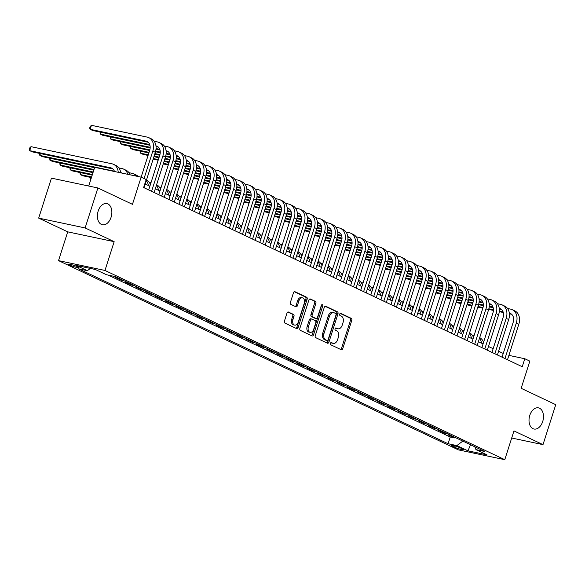 <?xml version="1.0" encoding="UTF-8"?>
<svg xmlns="http://www.w3.org/2000/svg" width="585" height="585" viewBox="0 0 585 585"><rect width="100%" height="100%" fill="white"/><g stroke="black" fill="none" stroke-linecap="round" stroke-linejoin="round"><path stroke-width="0.88" d="M330.401 343.344A1.163 0.753 101.9 0 0 330.744 344.77L341.274 349.75A1.66 1.082 101.9 0 0 341.435 349.808A1.66 1.082 101.9 0 0 342.766 348.653L351.782 320.404A1.66 1.082 101.9 0 0 351.292 318.364L340.762 313.385A1.163 0.753 101.9 0 0 340.653 313.341A1.163 0.753 101.9 0 0 339.717 314.152A1.163 0.753 101.9 0 0 340.06 315.578L341.421 316.222A5.309 3.451 101.9 0 1 342.993 322.745L342.24 325.099A5.309 3.451 101.9 0 1 337.969 328.792A5.309 3.451 101.9 0 1 337.465 328.624L336.104 327.973A1.163 0.753 101.9 0 0 335.995 327.936A1.163 0.753 101.9 0 0 335.059 328.748A1.163 0.753 101.9 0 0 335.402 330.174L336.77 330.817A5.309 3.451 101.9 0 1 338.335 337.34L337.582 339.695A5.309 3.451 101.9 0 1 333.311 343.388A5.309 3.451 101.9 0 1 332.806 343.219L331.446 342.569A1.163 0.753 101.9 0 0 331.337 342.532A1.163 0.753 101.9 0 0 330.401 343.344M111.091 217.218A10.815 7.035 101.9 0 0 106.865 203.58A10.815 7.035 101.9 0 0 98.17 211.105A10.815 7.035 101.9 0 0 102.39 224.742A10.815 7.035 101.9 0 0 111.091 217.218M542.712 421.507A10.815 7.035 101.9 0 0 538.485 407.869A10.815 7.035 101.9 0 0 529.783 415.387A10.815 7.035 101.9 0 0 534.01 429.024A10.815 7.035 101.9 0 0 542.712 421.507M69.739 265.115A5.404 0.629 -162.3 0 0 75.377 267.096A5.404 0.629 -162.3 0 0 78.909 267.608A5.404 0.629 -162.3 0 0 77.776 266.811A5.404 0.629 -162.3 0 0 72.138 264.829A5.404 0.629 -162.3 0 0 68.606 264.318A5.404 0.629 -162.3 0 0 69.739 265.115M288.464 312.024A1.66 1.082 101.9 0 0 288.31 311.973A1.66 1.082 101.9 0 0 286.972 313.121L284.449 321.048A1.66 1.082 101.9 0 0 284.939 323.088L296.632 328.624A1.66 1.082 101.9 0 0 296.785 328.675A1.66 1.082 101.9 0 0 298.123 327.52L307.14 299.271A1.66 1.082 101.9 0 0 306.65 297.231L294.95 291.703A1.66 1.082 101.9 0 0 294.796 291.644A1.66 1.082 101.9 0 0 293.458 292.8L290.409 302.372A1.66 1.082 101.9 0 0 290.899 304.412L295.9 306.781A1.66 1.082 101.9 0 0 296.061 306.832A1.66 1.082 101.9 0 0 297.392 305.677L298.906 300.931A4.439 2.888 101.9 0 1 302.474 297.845A4.439 2.888 101.9 0 1 304.207 303.439L298.277 322.042A4.439 2.888 101.9 0 1 294.708 325.128A4.439 2.888 101.9 0 1 292.975 319.527L293.962 316.426A1.66 1.082 101.9 0 0 293.473 314.394L288.142 311.951M511.692 438.019L542.997 444.644L555.75 404.674L521.169 388.308L529.842 361.128L524.796 358.737L522.244 366.729L143.632 187.536L146.184 179.544L141.139 177.153L94.697 167.325L88.723 186.03M85.125 227.938L38.683 218.11L67.714 231.85L114.155 241.671L85.125 227.938L97.885 187.968L132.459 204.333L149.672 150.44A8.446 6.34 -64.7 0 0 147.01 141.475A8.446 6.34 -64.7 0 0 145.943 141.117L90.156 129.314L92.679 130.506L148.166 142.25M114.155 241.671L104.971 270.453L504.782 459.686L458.34 449.858L58.529 260.625L104.971 270.453M542.997 444.644L513.966 430.904L504.782 459.686M315.264 335.636A1.66 1.082 101.9 0 0 315.754 337.677L327.454 343.212A1.66 1.082 101.9 0 0 327.607 343.263A1.66 1.082 101.9 0 0 328.945 342.108L337.954 313.86A1.66 1.082 101.9 0 0 337.465 311.82L325.772 306.284A1.66 1.082 101.9 0 0 325.618 306.233A1.66 1.082 101.9 0 0 324.28 307.388L315.264 335.636M312.039 335.914L300.346 330.379A1.66 1.082 101.9 0 1 299.856 328.346L308.873 300.09A1.66 1.082 101.9 0 1 310.204 298.942A1.66 1.082 101.9 0 1 310.364 298.993L315.366 301.363A1.66 1.082 101.9 0 1 315.856 303.403L312.2 314.854A1.66 1.082 101.9 0 0 312.69 316.894L316.01 318.467A1.66 1.082 101.9 0 0 316.171 318.518A1.66 1.082 101.9 0 0 317.501 317.37L321.311 305.436A1.163 0.753 101.9 0 1 322.247 304.631A1.163 0.753 101.9 0 1 322.701 306.094L313.531 334.817A1.66 1.082 101.9 0 1 312.2 335.965A1.66 1.082 101.9 0 1 312.039 335.914M38.683 218.11L51.443 178.14L97.885 187.968M118.112 277.955L115.201 277.341L121.263 280.208L121.475 279.55M128.21 282.738L125.3 282.116L131.354 284.99L131.566 284.325M138.309 287.513L135.398 286.899L141.453 289.765L141.665 289.1M148.4 292.295L145.489 291.674L151.552 294.54L151.764 293.882M158.498 297.07L155.588 296.456L161.643 299.323L161.855 298.657M168.597 301.853L165.687 301.231L171.741 304.098L171.953 303.439M178.696 306.628L175.778 306.014L181.84 308.88L182.052 308.215M188.787 311.41L185.876 310.789L191.939 313.655L192.143 312.997M198.885 316.185L195.975 315.571L202.03 318.437L202.242 317.772M208.984 320.968L206.066 320.346L212.128 323.212L212.34 322.554M219.075 325.743L216.165 325.128L222.227 327.995L222.432 327.329M229.174 330.518L226.263 329.903L232.318 332.77L232.53 332.112M239.272 335.3L236.362 334.686L242.417 337.552L242.629 336.887M249.364 340.075L246.453 339.461L252.515 342.327L252.727 341.669M259.462 344.858L256.552 344.243L262.606 347.11L262.819 346.444M269.561 349.633L266.65 349.018L272.705 351.885L272.917 351.227M279.652 354.415L276.742 353.801L282.804 356.667L283.016 356.002M289.75 359.19L286.84 358.576L292.895 361.442L293.107 360.784M299.849 363.972L296.939 363.358L302.993 366.225L303.205 365.559M309.948 368.747L307.03 368.133L313.092 371L313.304 370.342M320.039 373.53L317.128 372.916L323.191 375.782L323.395 375.117M330.137 378.305L327.227 377.691L333.282 380.557L333.494 379.899M340.236 383.087L337.326 382.473L343.38 385.339L343.592 384.674M350.327 387.862L347.417 387.248L353.479 390.115L353.691 389.456M360.426 392.645L357.515 392.023L363.57 394.897L363.782 394.231M370.524 397.42L367.614 396.805L373.669 399.672L373.881 399.014M380.616 402.202L377.705 401.581L383.767 404.454L383.979 403.789M390.714 406.977L387.804 406.363L393.859 409.229L394.071 408.564M400.813 411.76L397.902 411.138L403.957 414.004L404.169 413.346M410.911 416.535L407.994 415.92L414.056 418.787L414.268 418.121M421.003 421.317L418.092 420.695L424.147 423.562L424.359 422.904M431.101 426.092L428.191 425.478L434.245 428.344L434.458 427.679M441.2 430.874L438.282 430.253L444.344 433.119L447.254 433.741M444.556 432.461L444.344 433.119M462.421 448.9L460.198 447.847A5.236 0.607 -162.3 0 0 454.735 445.924A5.236 0.607 -162.3 0 0 451.32 445.434A5.236 0.607 -162.3 0 0 452.417 446.201L454.64 447.254A5.236 0.607 -162.3 0 0 460.103 449.178A5.236 0.607 -162.3 0 0 463.517 449.668A5.236 0.607 -162.3 0 0 462.421 448.9M90.361 268.42L87.355 270.687L78.566 268.829L448.088 443.73L456.878 445.587L462.815 441.105M87.355 270.687L76.247 265.436L95.326 269.473L106.433 274.723L115.216 276.588L484.746 451.481L475.956 449.624L487.064 454.881L467.985 450.845L456.878 445.587M437.156 428.959L434.245 428.344M427.065 424.183L424.147 423.562M416.966 419.401L414.056 418.787M406.867 414.626L403.957 414.004M396.776 409.844L393.859 409.229M386.678 405.069L383.767 404.454M376.579 400.286L373.669 399.672M366.481 395.511L363.57 394.897M356.389 390.729L353.479 390.115M346.291 385.954L343.38 385.339M336.192 381.171L333.282 380.557M326.101 376.396L323.191 375.782M316.002 371.614L313.092 371M305.904 366.839L302.993 366.225M295.813 362.056L292.895 361.442M285.714 357.281L282.804 356.667M275.615 352.499L272.705 351.885M265.524 347.724L262.606 347.11M255.426 342.949L252.515 342.327M245.327 338.167L242.417 337.552M235.228 333.392L232.318 332.77M225.137 328.609L222.227 327.995M215.039 323.834L212.128 323.212M204.94 319.052L202.03 318.437M194.849 314.277L191.939 313.655M184.75 309.494L181.84 308.88M174.652 304.719L171.741 304.098M164.56 299.937L161.643 299.323M154.462 295.162L151.552 294.54M144.363 290.379L141.453 289.765M134.265 285.604L131.354 284.99M124.174 280.822L121.263 280.208M108.101 275.082L450.238 437.01L454.443 437.902L448.381 435.035L451.291 435.649M67.714 231.85L58.529 260.625M503.246 353.464L498.581 351.256M493.148 348.689L488.49 346.481M483.056 343.907L478.391 341.698M472.958 339.132L468.292 336.923M462.859 334.349L458.201 332.141M452.761 329.574L448.103 327.366M442.669 324.792L438.004 322.584M432.571 320.017L427.913 317.809M422.472 315.235L417.814 313.026M412.381 310.459L407.716 308.251M402.283 305.677L397.617 303.476M392.184 300.902L387.526 298.694M382.093 296.12L377.427 293.919M371.994 291.345L367.329 289.136M361.896 286.562L357.238 284.361M351.804 281.787L347.139 279.579M341.706 277.005L337.04 274.804M331.607 272.23L326.949 270.021M321.509 267.447L316.851 265.246M311.417 262.672L306.752 260.464M301.319 257.89L296.661 255.689M291.22 253.115L286.562 250.906M281.129 248.34L276.464 246.131M271.03 243.557L266.365 241.349M260.932 238.782L256.274 236.574M250.841 234L246.175 231.792M240.742 229.225L236.077 227.017M230.644 224.443L225.986 222.234M220.552 219.667L215.887 217.459M210.454 214.885L205.788 212.677M200.355 210.11L195.697 207.902M190.257 205.328L185.599 203.119M180.165 200.553L175.5 198.344M170.067 195.77L165.401 193.562M159.968 190.995L155.31 188.787M149.877 186.213L145.212 184.012M524.796 358.737L508.891 355.373M454.647 437.236L454.443 437.902M450.238 437.01L448.088 443.73M474.823 446.786L475.956 449.624M470.523 444.754L467.985 450.845M330.891 342.635L331.556 342.949A5.309 3.451 101.9 0 0 332.061 343.124L333.311 343.388M337.969 328.792L336.719 328.529A5.309 3.451 101.9 0 1 336.214 328.353L335.549 328.039M340.682 349.472A1.66 1.082 101.9 0 0 341.508 348.389L350.525 320.141A1.66 1.082 101.9 0 0 350.035 318.101L340.207 313.443M326.854 342.927A1.66 1.082 101.9 0 0 327.688 341.845L336.704 313.597A1.66 1.082 101.9 0 0 336.214 311.556L325.114 306.306M327.059 340.499A1.163 0.753 101.9 0 0 327.169 340.536A1.163 0.753 101.9 0 0 328.105 339.724L336.017 314.927A1.163 0.753 101.9 0 0 335.673 313.502L334.24 312.821A5.309 3.451 101.9 0 0 333.735 312.653A5.309 3.451 101.9 0 0 329.465 316.346L324.053 333.296A5.309 3.451 101.9 0 0 325.626 339.819L327.059 340.499L325.808 340.229A1.163 0.753 101.9 0 0 325.918 340.265A1.163 0.753 101.9 0 0 326.035 340.28M333.735 312.653L332.477 312.39A5.309 3.451 101.9 0 0 328.207 316.075L329.465 316.346M325.808 340.229L324.368 339.549A5.309 3.451 101.9 0 1 322.803 333.026L328.207 316.075M309.699 299.008L315.366 301.363M315.081 318.269A1.66 1.082 101.9 0 1 314.913 318.255A1.66 1.082 101.9 0 1 314.759 318.203L311.439 316.631A1.66 1.082 101.9 0 1 310.949 314.591L314.606 303.132A1.66 1.082 101.9 0 0 314.116 301.099M311.447 335.636A1.66 1.082 101.9 0 0 312.28 334.547L321.443 305.831A1.163 0.753 101.9 0 0 321.501 305.034M308.405 326.744A4.439 2.888 101.9 0 0 310.138 332.339A4.439 2.888 101.9 0 0 313.706 329.253L315.798 322.701A1.66 1.082 101.9 0 0 315.308 320.66L311.988 319.096A1.66 1.082 101.9 0 0 311.834 319.037A1.66 1.082 101.9 0 0 310.496 320.192L308.405 326.744L307.154 326.481A4.439 2.888 101.9 0 0 308.887 332.075L310.138 332.339M310.737 318.825A1.66 1.082 101.9 0 0 310.577 318.774A1.66 1.082 101.9 0 0 309.246 319.929L310.496 320.192M307.154 326.481L309.246 319.929M294.708 325.128L293.451 324.858A4.439 2.888 101.9 0 1 291.718 319.264L292.705 316.163A1.66 1.082 101.9 0 0 292.215 314.123L287.805 312.039M302.474 297.845L301.224 297.582A4.439 2.888 101.9 0 0 297.655 300.668L298.906 300.931M295.308 306.496A1.66 1.082 101.9 0 0 296.134 305.414L297.655 300.668M296.032 328.339A1.66 1.082 101.9 0 0 296.866 327.256L305.882 299.008A1.66 1.082 101.9 0 0 305.392 296.968L294.292 291.718M472.249 335.154L474.099 335.541M479.481 338.298A12.673 9.506 115.3 0 1 481.572 343.205M479.685 337.64A12.673 9.506 115.3 0 1 483.576 342.276M507.553 308.485L510.69 309.151A12.673 9.506 115.3 0 1 512.284 309.684L514.807 310.884A12.673 9.506 115.3 0 1 518.8 324.324L507.495 359.753M512.284 309.684A12.673 9.506 115.3 0 1 516.277 323.132L504.972 358.554M502.062 357.179L513.14 322.467A8.446 6.34 -64.7 0 0 510.478 313.502A8.446 6.34 -64.7 0 0 509.411 313.143L509.338 313.129M503.071 311.805L499.327 311.015M493.447 309.765L488.841 308.792M483.013 307.564L478.003 306.503M472.146 305.26L467.115 304.2M461.258 302.957L456.234 301.897M456.044 302.489L461.06 303.578M511.634 314.277L509.411 313.809M503.29 312.507L499.268 311.659M493.426 310.423L488.68 309.421M482.83 308.185L477.806 307.118M471.949 305.882L466.918 304.814M462.15 330.371L464.007 330.766M469.382 333.516A12.673 9.506 115.3 0 1 471.481 338.43M469.594 332.858A12.673 9.506 115.3 0 1 473.477 337.501M452.051 325.596L453.909 325.984M459.284 328.741A12.673 9.506 115.3 0 1 461.382 333.655M459.496 328.083A12.673 9.506 115.3 0 1 463.378 332.719M441.96 320.814L443.81 321.209M449.185 323.966A12.673 9.506 115.3 0 1 451.284 328.872M449.397 323.3A12.673 9.506 115.3 0 1 453.287 327.944M431.862 316.039L433.719 316.426M439.094 319.183A12.673 9.506 115.3 0 1 441.192 324.097M439.306 318.525A12.673 9.506 115.3 0 1 443.189 323.161M497.462 303.71L500.592 304.368A12.673 9.506 115.3 0 1 502.186 304.909L504.709 306.101A12.673 9.506 115.3 0 1 508.701 319.549L497.396 354.971M502.186 304.909A12.673 9.506 115.3 0 1 506.179 318.357L494.873 353.779M491.963 352.397L503.041 317.692A8.446 6.34 -64.7 0 0 500.38 308.726A8.446 6.34 -64.7 0 0 499.319 308.368L499.239 308.353M492.972 307.023L489.228 306.233M483.349 304.99L478.749 304.017M472.921 302.781L467.905 301.721M462.048 300.478L457.024 299.418M451.159 298.174L446.136 297.114M445.945 297.707L450.962 298.796M501.542 309.502L499.312 309.026M493.192 307.732L489.177 306.884M483.327 305.648L478.589 304.639M472.738 303.403L467.707 302.343M461.85 301.099L456.827 300.039M487.363 298.928L490.493 299.593A12.673 9.506 115.3 0 1 492.095 300.127L494.617 301.326A12.673 9.506 115.3 0 1 498.61 314.767L487.305 350.196M492.095 300.127A12.673 9.506 115.3 0 1 496.08 313.575L484.775 348.996M481.865 347.622L492.943 312.909A8.446 6.34 -64.7 0 0 490.281 303.944A8.446 6.34 -64.7 0 0 489.221 303.586L489.14 303.571M482.874 302.248L479.137 301.458M473.25 300.207L468.651 299.235M462.823 298.006L457.814 296.946M451.949 295.703L446.925 294.643M441.068 293.399L436.037 292.339M435.847 292.931L440.871 294.021M491.444 304.719L489.214 304.251M483.093 302.957L479.078 302.101M473.228 300.865L468.49 299.864M462.64 298.628L457.616 297.56M451.752 296.324L446.728 295.257M477.265 294.153L480.402 294.811A12.673 9.506 115.3 0 1 481.996 295.352L484.519 296.544A12.673 9.506 115.3 0 1 488.512 309.991L477.206 345.413M481.996 295.352A12.673 9.506 115.3 0 1 485.989 308.8L474.684 344.221M471.773 342.839L482.852 308.134A8.446 6.34 -64.7 0 0 480.19 299.169A8.446 6.34 -64.7 0 0 479.122 298.811L479.049 298.796M472.775 297.465L469.038 296.675M463.152 295.432L458.552 294.46M452.724 293.224L447.715 292.164M441.858 290.928L436.827 289.86M430.969 288.624L425.946 287.557M425.756 288.149L430.772 289.239M481.345 299.944L479.122 299.469M473.002 298.174L468.98 297.326M463.137 296.09L458.391 295.081M452.541 293.845L447.518 292.785M441.66 291.542L436.629 290.482M467.174 289.37L470.303 290.036A12.673 9.506 115.3 0 1 471.898 290.57L474.42 291.769A12.673 9.506 115.3 0 1 478.413 305.209L467.108 340.638M471.898 290.57A12.673 9.506 115.3 0 1 475.89 304.017L464.585 339.439M461.675 338.064L472.753 303.352A8.446 6.34 -64.7 0 0 470.091 294.387A8.446 6.34 -64.7 0 0 469.031 294.028L468.951 294.014M462.684 292.69L458.94 291.9M453.061 290.65L448.461 289.677M442.633 288.449L437.617 287.389M431.759 286.145L426.736 285.085M420.871 283.842L415.847 282.782M415.657 283.374L420.673 284.464M471.254 295.162L469.024 294.694M462.903 293.399L458.889 292.544M453.039 291.308L448.3 290.306M442.45 289.07L437.419 288.003M431.562 286.767L426.538 285.699M421.763 311.257L423.62 311.651M428.995 314.408A12.673 9.506 115.3 0 1 431.094 319.315M429.207 313.743A12.673 9.506 115.3 0 1 433.09 318.386M457.075 284.595L460.205 285.253A12.673 9.506 115.3 0 1 461.799 285.794L464.329 286.986A12.673 9.506 115.3 0 1 468.322 300.434L457.017 335.856M461.799 285.794A12.673 9.506 115.3 0 1 465.792 299.242L454.486 334.664M451.576 333.289L462.655 298.577A8.446 6.34 -64.7 0 0 459.993 289.612A8.446 6.34 -64.7 0 0 458.933 289.253L458.852 289.239M452.585 287.908L448.849 287.118M442.962 285.875L438.362 284.902M432.534 283.666L427.525 282.606M421.661 281.37L416.637 280.303M410.78 279.067L405.749 277.999M405.559 278.592L410.582 279.681M461.155 290.387L458.925 289.911M452.805 288.617L448.79 287.769M442.94 286.533L438.202 285.524M432.352 284.288L427.328 283.228M421.463 281.985L416.44 280.924M411.672 306.481L413.522 306.869M418.897 309.626A12.673 9.506 115.3 0 1 420.995 314.54M419.109 308.968A12.673 9.506 115.3 0 1 422.992 313.611M446.977 279.813L450.114 280.478A12.673 9.506 115.3 0 1 451.708 281.012L454.231 282.211A12.673 9.506 115.3 0 1 458.223 295.652L446.918 331.081M451.708 281.012A12.673 9.506 115.3 0 1 455.7 294.46L444.395 329.881M441.485 328.507L452.563 293.794A8.446 6.34 -64.7 0 0 449.902 284.829A8.446 6.34 -64.7 0 0 448.834 284.471L448.761 284.456M442.487 283.133L438.75 282.343M432.863 281.092L428.264 280.12M422.436 278.891L417.427 277.831M411.569 276.588L406.538 275.528M400.681 274.285L395.65 273.224M395.467 273.817L400.484 274.906M451.057 285.604L448.834 285.136M442.713 283.842L438.691 282.986M432.849 281.751L428.103 280.749M422.253 279.513L417.229 278.445M411.372 277.21L406.341 276.142M401.573 301.699L403.431 302.094M408.805 304.851A12.673 9.506 115.3 0 1 410.904 309.757M409.017 304.185A12.673 9.506 115.3 0 1 412.9 308.829M436.878 275.038L440.015 275.696A12.673 9.506 115.3 0 1 441.609 276.237L444.132 277.429A12.673 9.506 115.3 0 1 448.125 290.877L436.82 326.298M441.609 276.237A12.673 9.506 115.3 0 1 445.602 289.685L434.297 325.106M431.386 323.732L442.465 289.019A8.446 6.34 -64.7 0 0 439.803 280.054A8.446 6.34 -64.7 0 0 438.743 279.696L438.662 279.681M432.395 278.35L428.651 277.561M422.772 276.317L418.173 275.345M412.337 274.109L407.328 273.049M401.471 271.813L396.44 270.745M390.583 269.51L385.559 268.442M385.369 269.034L390.385 270.124M440.966 280.829L438.735 280.354M432.615 279.06L428.593 278.211M422.75 276.976L418.004 275.966M412.162 274.731L407.131 273.67M401.273 272.427L396.242 271.367M391.475 296.924L393.332 297.312M398.707 300.068A12.673 9.506 115.3 0 1 400.805 304.982M398.919 299.41A12.673 9.506 115.3 0 1 402.802 304.054M426.787 270.255L429.916 270.921A12.673 9.506 115.3 0 1 431.511 271.455L434.041 272.654A12.673 9.506 115.3 0 1 438.026 286.102L426.721 321.523M431.511 271.455A12.673 9.506 115.3 0 1 435.503 284.902L424.198 320.324M421.288 318.949L432.366 284.237A8.446 6.34 -64.7 0 0 429.704 275.272A8.446 6.34 -64.7 0 0 428.644 274.921L428.564 274.899M422.297 273.575L418.553 272.786M412.674 271.535L408.074 270.562M402.246 269.334L397.237 268.274M391.372 267.031L386.349 265.97M380.491 264.727L375.46 263.667M375.27 264.259L380.287 265.349M430.867 276.047L428.637 275.579M422.516 274.285L418.502 273.429M412.652 272.193L407.913 271.191M402.063 269.956L397.039 268.888M391.175 267.652L386.151 266.584M381.383 292.142L383.233 292.537M388.608 295.293A12.673 9.506 115.3 0 1 390.707 300.2M388.82 294.628A12.673 9.506 115.3 0 1 392.703 299.271M416.688 265.48L419.825 266.138A12.673 9.506 115.3 0 1 421.419 266.68L423.942 267.871A12.673 9.506 115.3 0 1 427.935 281.319L416.63 316.741M421.419 266.68A12.673 9.506 115.3 0 1 425.412 280.127L414.107 315.549M411.197 314.174L422.275 279.462A8.446 6.34 -64.7 0 0 419.613 270.497A8.446 6.34 -64.7 0 0 418.546 270.138L418.472 270.124M412.198 268.793L408.462 268.003M402.575 266.76L397.975 265.787M392.147 264.552L387.138 263.491M381.281 262.255L376.25 261.188M370.393 259.952L365.362 258.884M365.172 259.477L370.195 260.566M420.769 271.272L418.546 270.796M412.425 269.502L408.403 268.654M402.56 267.418L397.815 266.416M391.965 265.173L386.941 264.113M381.084 262.87L376.053 261.809M371.285 287.367L373.135 287.754M378.517 290.511A12.673 9.506 115.3 0 1 380.616 295.425M378.722 289.853A12.673 9.506 115.3 0 1 382.612 294.496M406.59 260.698L409.727 261.363A12.673 9.506 115.3 0 1 411.321 261.897L413.844 263.096A12.673 9.506 115.3 0 1 417.836 276.544L406.531 311.966M411.321 261.897A12.673 9.506 115.3 0 1 415.313 275.345L404.008 310.767M401.098 309.392L412.176 274.679A8.446 6.34 -64.7 0 0 409.515 265.714A8.446 6.34 -64.7 0 0 408.447 265.363L408.374 265.341M402.107 264.018L398.363 263.228M392.484 261.978L387.884 261.005M382.049 259.777L377.04 258.716M371.183 257.473L366.151 256.413M360.294 255.17L355.27 254.109M355.08 254.702L360.097 255.791M410.677 266.489L408.447 266.021M402.326 264.727L398.305 263.872M392.462 262.636L387.716 261.634M381.873 260.398L376.842 259.33M370.985 258.095L365.954 257.027M361.186 282.584L363.044 282.979M368.418 285.736A12.673 9.506 115.3 0 1 370.517 290.643M368.63 285.07A12.673 9.506 115.3 0 1 372.513 289.714M396.498 255.923L399.628 256.581A12.673 9.506 115.3 0 1 401.222 257.122L403.745 258.314A12.673 9.506 115.3 0 1 407.738 271.762L396.433 307.183M401.222 257.122A12.673 9.506 115.3 0 1 405.215 270.57L393.91 305.992M390.999 304.617L402.078 269.904A8.446 6.34 -64.7 0 0 399.416 260.939A8.446 6.34 -64.7 0 0 398.356 260.581L398.275 260.566M392.009 259.235L388.264 258.446M382.385 257.203L377.786 256.23M371.958 254.994L366.941 253.934M361.084 252.698L356.06 251.63M350.196 250.395L345.172 249.327M344.982 249.919L349.998 251.009M400.579 261.714L398.348 261.239M392.228 259.945L388.213 259.096M382.363 257.861L377.625 256.859M371.775 255.616L366.744 254.555M360.886 253.312L355.863 252.252M351.095 277.809L352.945 278.197M358.32 280.954A12.673 9.506 115.3 0 1 360.418 285.868M358.532 280.295A12.673 9.506 115.3 0 1 362.415 284.939M386.4 251.14L389.537 251.806A12.673 9.506 115.3 0 1 391.131 252.34L393.654 253.539A12.673 9.506 115.3 0 1 397.646 266.987L386.341 302.408M391.131 252.34A12.673 9.506 115.3 0 1 395.124 265.787L383.818 301.216M380.908 299.834L391.979 265.122A8.446 6.34 -64.7 0 0 389.317 256.164A8.446 6.34 -64.7 0 0 388.257 255.806L388.177 255.784M381.91 254.46L378.173 253.671M372.287 252.427L367.687 251.448M361.859 250.219L356.85 249.159M350.985 247.916L345.962 246.855M340.104 245.612L335.073 244.552M334.883 245.144L339.907 246.234M390.48 256.932L388.25 256.464M382.129 255.17L378.115 254.314M372.265 253.078L367.526 252.077M361.676 250.841L356.653 249.773M350.788 248.537L345.764 247.47M376.301 246.365L379.438 247.031A12.673 9.506 115.3 0 1 381.032 247.565L383.555 248.757A12.673 9.506 115.3 0 1 387.548 262.204L376.243 297.626M381.032 247.565A12.673 9.506 115.3 0 1 385.025 261.012L373.72 296.434M370.81 295.059L381.888 260.347A8.446 6.34 -64.7 0 0 379.226 251.382A8.446 6.34 -64.7 0 0 378.159 251.023L378.085 251.009M371.819 249.685L368.075 248.888M362.195 247.645L357.589 246.673M351.76 245.437L346.751 244.376M340.894 243.141L335.863 242.073M330.006 240.837L324.982 239.77M324.792 240.362L329.808 241.451M380.382 252.157L378.159 251.682M372.038 250.387L368.016 249.539M362.173 248.303L357.428 247.301M351.578 246.058L346.554 244.998M340.697 243.755L335.666 242.695M366.21 241.583L369.34 242.248A12.673 9.506 115.3 0 1 370.934 242.782L373.457 243.982A12.673 9.506 115.3 0 1 377.449 257.429L366.144 292.851M370.934 242.782A12.673 9.506 115.3 0 1 374.926 256.23L363.621 291.659M360.711 290.277L371.789 255.565A8.446 6.34 -64.7 0 0 369.128 246.607A8.446 6.34 -64.7 0 0 368.067 246.248L367.987 246.227M361.72 244.903L357.976 244.113M352.097 242.87L347.497 241.89M341.669 240.662L336.653 239.601M330.796 238.358L325.772 237.298M319.907 236.055L314.884 234.994M314.693 235.587L319.71 236.676M370.29 247.375L368.06 246.907M361.939 245.612L357.925 244.757M352.075 243.521L347.336 242.519M341.486 241.283L336.455 240.216M330.598 238.98L325.574 237.912M340.996 273.027L342.847 273.422M348.229 276.178A12.673 9.506 115.3 0 1 350.32 281.085M348.433 275.513A12.673 9.506 115.3 0 1 352.324 280.156M330.898 268.252L332.755 268.647M338.13 271.396A12.673 9.506 115.3 0 1 340.229 276.31M338.342 270.738A12.673 9.506 115.3 0 1 342.225 275.381M320.799 263.469L322.657 263.864M328.031 266.621A12.673 9.506 115.3 0 1 330.13 271.528M328.243 265.956A12.673 9.506 115.3 0 1 332.126 270.599M356.111 236.808L359.241 237.473A12.673 9.506 115.3 0 1 360.843 238.007L363.365 239.199A12.673 9.506 115.3 0 1 367.358 252.647L356.053 288.069M360.843 238.007A12.673 9.506 115.3 0 1 364.828 251.455L353.523 286.877M350.612 285.502L361.691 250.789A8.446 6.34 -64.7 0 0 359.029 241.824A8.446 6.34 -64.7 0 0 357.969 241.466L357.888 241.451M351.622 240.128L347.885 239.331M341.998 238.088L337.399 237.115M331.571 235.879L326.562 234.819M320.697 233.583L315.673 232.516M309.816 231.28L304.785 230.212M304.595 230.804L309.619 231.894M360.192 242.599L357.961 242.124M351.841 240.83L347.826 239.982M341.976 238.746L337.238 237.744M331.388 236.501L326.364 235.441M320.5 234.197L315.476 233.137M310.708 258.694L312.558 259.089M317.933 261.839A12.673 9.506 115.3 0 1 320.032 266.753M318.145 261.181A12.673 9.506 115.3 0 1 322.035 265.824M346.013 232.026L349.15 232.691A12.673 9.506 115.3 0 1 350.744 233.225L353.267 234.424A12.673 9.506 115.3 0 1 357.26 247.872L345.954 283.294M350.744 233.225A12.673 9.506 115.3 0 1 354.737 246.673L343.432 282.102M340.521 280.72L351.6 246.014A8.446 6.34 -64.7 0 0 348.938 237.049A8.446 6.34 -64.7 0 0 347.87 236.691L347.797 236.669M341.523 235.345L337.786 234.556M331.9 233.313L327.3 232.333M321.472 231.104L316.463 230.044M310.606 228.801L305.575 227.74M299.717 226.497L294.694 225.437M294.504 226.029L299.52 227.119M350.093 237.817L347.87 237.349M341.75 236.055L337.728 235.207M331.885 233.963L327.139 232.962M321.289 231.726L316.266 230.658M310.408 229.422L305.377 228.355M300.61 253.912L302.467 254.307M307.842 257.064A12.673 9.506 115.3 0 1 309.94 261.97M308.054 256.405A12.673 9.506 115.3 0 1 311.937 261.042M335.922 227.251L339.051 227.916A12.673 9.506 115.3 0 1 340.645 228.45L343.168 229.642A12.673 9.506 115.3 0 1 347.161 243.089L335.856 278.511M340.645 228.45A12.673 9.506 115.3 0 1 344.638 241.897L333.333 277.319M330.423 275.945L341.501 241.232A8.446 6.34 -64.7 0 0 338.839 232.267A8.446 6.34 -64.7 0 0 337.779 231.909L337.699 231.894M331.432 230.57L327.688 229.773M321.808 228.53L317.209 227.558M311.381 226.322L306.364 225.262M300.507 224.026L295.483 222.958M289.619 221.722L284.595 220.655M284.405 221.254L289.421 222.337M340.002 233.042L337.772 232.567M331.651 231.272L327.637 230.424M321.787 229.188L317.048 228.187M311.198 226.943L306.167 225.883M300.31 224.64L295.286 223.58M290.511 249.137L292.368 249.532M297.743 252.281A12.673 9.506 115.3 0 1 299.842 257.195M297.955 251.623A12.673 9.506 115.3 0 1 301.838 256.267M325.823 222.468L328.953 223.134A12.673 9.506 115.3 0 1 330.547 223.667L333.077 224.867A12.673 9.506 115.3 0 1 337.07 238.314L325.765 273.736M330.547 223.667A12.673 9.506 115.3 0 1 334.54 237.115L323.234 272.544M320.324 271.162L331.402 236.457A8.446 6.34 -64.7 0 0 328.741 227.492A8.446 6.34 -64.7 0 0 327.68 227.134L327.6 227.112M321.333 225.788L317.589 224.998M311.71 223.755L307.11 222.783M301.282 221.547L296.273 220.486M290.409 219.243L285.385 218.183M279.528 216.94L274.497 215.88M274.306 216.472L279.33 217.561M329.903 228.26L327.673 227.792M321.553 226.497L317.538 225.649M311.688 224.406L306.95 223.404M301.099 222.168L296.076 221.101M290.211 219.865L285.188 218.797M280.42 244.355L282.27 244.749M287.644 247.506A12.673 9.506 115.3 0 1 289.743 252.413M287.857 246.848A12.673 9.506 115.3 0 1 291.739 251.484M315.724 217.693L318.862 218.359A12.673 9.506 115.3 0 1 320.456 218.892L322.978 220.084A12.673 9.506 115.3 0 1 326.971 233.532L315.666 268.961M320.456 218.892A12.673 9.506 115.3 0 1 324.448 232.34L313.143 267.762M310.233 266.387L321.311 231.675A8.446 6.34 -64.7 0 0 318.649 222.709A8.446 6.34 -64.7 0 0 317.582 222.351L317.509 222.337M311.235 221.013L307.498 220.216M301.611 218.973L297.012 218M291.184 216.764L286.175 215.704M280.317 214.468L275.286 213.401M269.429 212.165L264.398 211.097M264.215 211.697L269.232 212.779M319.805 223.485L317.582 223.009M311.461 221.715L307.439 220.867M301.597 219.631L296.851 218.629M291.001 217.386L285.977 216.326M280.12 215.083L275.089 214.022M270.321 239.579L272.171 239.974M277.553 242.724A12.673 9.506 115.3 0 1 279.652 247.638M277.758 242.066A12.673 9.506 115.3 0 1 281.648 246.709M305.626 212.911L308.763 213.576A12.673 9.506 115.3 0 1 310.357 214.117L312.88 215.309A12.673 9.506 115.3 0 1 316.873 228.757L305.567 264.179M310.357 214.117A12.673 9.506 115.3 0 1 314.35 227.558L303.045 262.987M300.134 261.605L311.213 226.9A8.446 6.34 -64.7 0 0 308.551 217.934A8.446 6.34 -64.7 0 0 307.491 217.576L307.41 217.561M301.143 216.231L297.399 215.441M291.52 214.198L286.921 213.225M281.085 211.989L276.076 210.929M270.219 209.686L265.188 208.626M259.33 207.382L254.307 206.322M254.117 206.914L259.133 208.004M309.714 218.702L307.483 218.234M301.363 216.94L297.341 216.092M291.498 214.849L286.752 213.847M280.91 212.611L275.879 211.551M270.021 210.308L264.99 209.247M260.223 234.804L262.08 235.192M267.455 237.949A12.673 9.506 115.3 0 1 269.553 242.855M267.667 237.291A12.673 9.506 115.3 0 1 271.55 241.927M295.535 208.136L298.664 208.801A12.673 9.506 115.3 0 1 300.259 209.335L302.789 210.527A12.673 9.506 115.3 0 1 306.774 223.975L295.469 259.404M300.259 209.335A12.673 9.506 115.3 0 1 304.251 222.783L292.946 258.204M290.036 256.83L301.114 222.117A8.446 6.34 -64.7 0 0 298.452 213.152A8.446 6.34 -64.7 0 0 297.392 212.794L297.312 212.779M291.045 211.456L287.301 210.658M281.422 209.415L276.822 208.443M270.994 207.207L265.978 206.147M260.12 204.911L255.097 203.843M249.232 202.607L244.208 201.54M244.018 202.139L249.034 203.222M299.615 213.927L297.385 213.452M291.264 212.158L287.25 211.309M281.4 210.073L276.661 209.072M270.811 207.829L265.78 206.768M259.923 205.525L254.899 204.465M250.131 230.022L251.981 230.417M257.356 233.166A12.673 9.506 115.3 0 1 259.455 238.08M257.568 232.508A12.673 9.506 115.3 0 1 261.451 237.152M285.436 203.361L288.573 204.019A12.673 9.506 115.3 0 1 290.167 204.56L292.69 205.752A12.673 9.506 115.3 0 1 296.683 219.199L285.378 254.621M290.167 204.56A12.673 9.506 115.3 0 1 294.16 218L282.855 253.429M279.944 252.047L291.016 217.342A8.446 6.34 -64.7 0 0 288.361 208.377A8.446 6.34 -64.7 0 0 287.293 208.019L287.22 208.004M280.946 206.673L277.21 205.883M271.323 204.64L266.723 203.668M260.895 202.432L255.886 201.372M250.022 200.129L244.998 199.068M239.141 197.825L234.11 196.765M233.92 197.357L238.943 198.447M289.517 209.145L287.286 208.677M281.166 207.382L277.151 206.534M271.301 205.291L266.563 204.289M260.713 203.053L255.689 201.993M249.824 200.75L244.801 199.69M240.033 225.247L241.883 225.634M247.265 228.391A12.673 9.506 115.3 0 1 249.364 233.298M247.47 227.733A12.673 9.506 115.3 0 1 251.36 232.369M229.934 220.465L231.792 220.859M237.166 223.609A12.673 9.506 115.3 0 1 239.265 228.523M237.378 222.951A12.673 9.506 115.3 0 1 241.261 227.594M219.836 215.689L221.693 216.077M227.068 218.834A12.673 9.506 115.3 0 1 229.166 223.741M227.28 218.176A12.673 9.506 115.3 0 1 231.163 222.812M275.338 198.578L278.475 199.244A12.673 9.506 115.3 0 1 280.069 199.777L282.592 200.969A12.673 9.506 115.3 0 1 286.584 214.417L275.279 249.846M280.069 199.777A12.673 9.506 115.3 0 1 284.061 213.225L272.756 248.647M269.846 247.272L280.924 212.56A8.446 6.34 -64.7 0 0 278.263 203.595A8.446 6.34 -64.7 0 0 277.195 203.236L277.122 203.222M270.855 201.898L267.111 201.101M261.232 199.858L256.625 198.885M250.797 197.65L245.788 196.589M239.93 195.353L234.899 194.286M229.042 193.05L224.018 191.982M223.828 192.582L228.845 193.672M279.425 204.37L277.195 203.902M271.074 202.6L267.052 201.752M261.21 200.516L256.464 199.514M250.621 198.278L245.59 197.211M239.733 195.975L234.702 194.907M265.246 193.803L268.376 194.461A12.673 9.506 115.3 0 1 269.97 195.002L272.493 196.194A12.673 9.506 115.3 0 1 276.486 209.642L265.18 245.064M269.97 195.002A12.673 9.506 115.3 0 1 273.963 208.443L262.658 243.872M259.747 242.49L270.826 207.785A8.446 6.34 -64.7 0 0 268.164 198.82A8.446 6.34 -64.7 0 0 267.104 198.461L267.023 198.447M260.756 197.116L257.012 196.326M251.133 195.083L246.534 194.11M240.706 192.874L235.689 191.814M229.832 190.571L224.808 189.511M218.944 188.268L213.92 187.207M213.73 187.8L218.746 188.889M269.327 199.595L267.096 199.119M260.976 197.825L256.961 196.977M251.111 195.734L246.373 194.732M240.523 193.496L235.492 192.436M229.634 191.193L224.611 190.132M255.148 189.021L258.277 189.686A12.673 9.506 115.3 0 1 259.879 190.22L262.402 191.412A12.673 9.506 115.3 0 1 266.394 204.86L255.089 240.289M259.879 190.22A12.673 9.506 115.3 0 1 263.872 203.668L252.566 239.089M249.656 237.715L260.727 203.002A8.446 6.34 -64.7 0 0 258.065 194.037A8.446 6.34 -64.7 0 0 257.005 193.679L256.925 193.664M250.658 192.341L246.921 191.544M241.035 190.3L236.435 189.328M230.607 188.092L225.598 187.039M219.733 185.796L214.71 184.736M208.852 183.493L203.821 182.425M203.631 183.025L208.655 184.114M259.228 194.812L256.998 194.344M250.877 193.043L246.863 192.194M241.013 190.959L236.274 189.957M230.424 188.721L225.4 187.653M219.536 186.418L214.512 185.35M209.744 210.907L211.595 211.302M216.969 214.052A12.673 9.506 115.3 0 1 219.068 218.965M217.181 213.393A12.673 9.506 115.3 0 1 221.071 218.037M245.049 184.246L248.186 184.904A12.673 9.506 115.3 0 1 249.78 185.445L252.303 186.637A12.673 9.506 115.3 0 1 256.296 200.085L244.991 235.506M249.78 185.445A12.673 9.506 115.3 0 1 253.773 198.885L242.468 234.314M239.558 232.932L250.636 198.227A8.446 6.34 -64.7 0 0 247.974 189.262A8.446 6.34 -64.7 0 0 246.907 188.904L246.833 188.889M240.567 187.558L236.823 186.769M230.943 185.525L226.336 184.553M220.508 183.317L215.499 182.257M209.642 181.014L204.611 179.953M198.754 178.71L193.73 177.65M193.54 178.242L198.556 179.332M249.13 190.037L246.907 189.562M240.786 188.268L236.764 187.419M230.921 186.184L226.176 185.174M220.326 183.939L215.302 182.878M209.445 181.635L204.414 180.575M199.646 206.132L201.503 206.52M206.878 209.276A12.673 9.506 115.3 0 1 208.977 214.183M207.09 208.618A12.673 9.506 115.3 0 1 210.973 213.254M234.958 179.463L238.088 180.129A12.673 9.506 115.3 0 1 239.682 180.663L242.205 181.862A12.673 9.506 115.3 0 1 246.197 195.302L234.892 230.731M239.682 180.663A12.673 9.506 115.3 0 1 243.674 194.11L232.369 229.532M229.459 228.157L240.537 193.445A8.446 6.34 -64.7 0 0 237.876 184.48A8.446 6.34 -64.7 0 0 236.815 184.121L236.735 184.107M230.468 182.783L226.724 181.993M220.845 180.743L216.245 179.77M210.417 178.542L205.401 177.482M199.543 176.239L194.52 175.178M188.655 173.935L183.631 172.875M183.441 173.467L188.458 174.557M239.038 185.255L236.808 184.787M230.687 183.485L226.673 182.637M220.823 181.401L216.084 180.399M210.234 179.164L205.203 178.096M199.346 176.86L194.322 175.792M189.547 201.35L191.405 201.745M196.779 204.494A12.673 9.506 115.3 0 1 198.878 209.408M196.991 203.836A12.673 9.506 115.3 0 1 200.874 208.479M224.859 174.688L227.989 175.346A12.673 9.506 115.3 0 1 229.583 175.888L232.113 177.079A12.673 9.506 115.3 0 1 236.106 190.527L224.801 225.949M229.583 175.888A12.673 9.506 115.3 0 1 233.576 189.335L222.271 224.757M219.36 223.375L230.439 188.67A8.446 6.34 -64.7 0 0 227.777 179.705A8.446 6.34 -64.7 0 0 226.717 179.346L226.636 179.332M220.369 178.001L216.633 177.211M210.746 175.968L206.147 174.995M200.319 173.76L195.31 172.699M189.445 171.463L184.421 170.396M178.564 169.16L173.533 168.092M173.343 168.685L178.366 169.774M228.94 180.48L226.709 180.004M220.589 178.71L216.574 177.862M210.724 176.626L205.986 175.617M200.136 174.381L195.112 173.321M189.248 172.078L184.224 171.017M179.456 196.575L181.306 196.962M186.681 199.719A12.673 9.506 115.3 0 1 188.78 204.633M186.893 199.061A12.673 9.506 115.3 0 1 190.776 203.697M214.761 169.906L217.898 170.571A12.673 9.506 115.3 0 1 219.492 171.105L222.015 172.304A12.673 9.506 115.3 0 1 226.007 185.745L214.702 221.174M219.492 171.105A12.673 9.506 115.3 0 1 223.485 184.553L212.18 219.975M209.269 218.6L220.348 183.887A8.446 6.34 -64.7 0 0 217.686 174.922A8.446 6.34 -64.7 0 0 216.618 174.564L216.545 174.549M210.271 173.226L206.534 172.436M200.648 171.186L196.048 170.213M190.22 168.985L185.211 167.924M179.354 166.681L174.323 165.621M168.465 164.378L163.434 163.317M163.252 163.91L168.268 164.999M218.841 175.697L216.618 175.229M210.498 173.935L206.476 173.08M200.633 171.844L195.887 170.842M190.037 169.606L185.014 168.538M179.156 167.303L174.125 166.235M90.829 179.441L90.317 179.339L90.792 179.558M90.909 177.482L90.317 179.339L90.097 177.306M169.357 191.792L171.215 192.187M176.59 194.944A12.673 9.506 115.3 0 1 178.688 199.851M176.802 194.278A12.673 9.506 115.3 0 1 180.685 198.922M91.618 176.97L80.225 174.557L82.748 175.756L91.421 177.591M80.818 172.699L80.225 174.557L79.999 172.531M159.259 187.017L161.116 187.405M166.491 190.162A12.673 9.506 115.3 0 1 168.59 195.076M166.703 189.503A12.673 9.506 115.3 0 1 170.586 194.147M92.408 174.491L70.127 169.782L72.65 170.974L92.211 175.112M70.719 167.924L70.127 169.782L69.907 167.749M149.168 182.235L151.018 182.63M156.392 185.386A12.673 9.506 115.3 0 1 158.491 190.293M156.605 184.721A12.673 9.506 115.3 0 1 160.487 189.364M204.67 165.131L207.799 165.789A12.673 9.506 115.3 0 1 209.393 166.33L211.916 167.522A12.673 9.506 115.3 0 1 215.909 180.97L204.604 216.392M209.393 166.33A12.673 9.506 115.3 0 1 213.386 179.778L202.081 215.2M199.171 213.817L210.249 179.112A8.446 6.34 -64.7 0 0 207.587 170.147A8.446 6.34 -64.7 0 0 206.527 169.789L206.446 169.774M200.18 168.443L196.436 167.654M190.556 166.411L185.957 165.438M180.121 164.202L175.112 163.142M169.255 161.906L164.231 160.838M158.367 159.603L153.343 158.535M153.153 159.127L158.169 160.217M208.75 170.922L206.52 170.447M200.399 169.153L196.377 168.304M190.534 167.069L185.796 166.06M179.946 164.824L174.915 163.763M169.058 162.52L164.034 161.46M194.571 160.349L197.701 161.014A12.673 9.506 115.3 0 1 199.295 161.548L201.825 162.747A12.673 9.506 115.3 0 1 205.818 176.187L194.512 211.616M199.295 161.548A12.673 9.506 115.3 0 1 203.287 174.995L191.982 210.417M189.072 209.042L200.15 174.33A8.446 6.34 -64.7 0 0 197.489 165.365A8.446 6.34 -64.7 0 0 196.428 165.007L196.348 164.992M190.081 163.668L186.337 162.879M180.458 161.628L175.858 160.656M170.03 159.427L165.021 158.367M159.157 157.124L154.133 156.063M148.276 154.82L140.634 153.204L143.157 154.396L148.078 155.442M198.651 166.14L196.421 165.672M190.3 164.378L186.286 163.522M180.436 162.286L175.697 161.284M169.847 160.049L164.824 158.981M158.959 157.745L153.935 156.678M141.226 151.347L140.634 153.204L140.415 151.179M184.472 155.573L187.609 156.232A12.673 9.506 115.3 0 1 189.204 156.773L191.726 157.965A12.673 9.506 115.3 0 1 195.719 171.412L184.414 206.834M189.204 156.773A12.673 9.506 115.3 0 1 193.196 170.22L181.891 205.642M178.981 204.267L190.059 169.555A8.446 6.34 -64.7 0 0 187.397 160.59A8.446 6.34 -64.7 0 0 186.33 160.231L186.257 160.217M179.983 158.886L176.246 158.096M170.359 156.853L165.76 155.881M159.932 154.645L154.923 153.584M149.065 152.349L130.535 148.429L133.066 149.621L148.868 152.963M188.553 161.365L186.33 160.89M180.209 159.595L176.187 158.747M170.345 157.511L165.599 156.502M159.749 155.266L154.725 154.206M131.128 146.572L130.535 148.429L130.316 146.396M93.198 172.019L60.028 164.999L62.558 166.198L93 172.641M60.621 163.142L60.028 164.999L59.809 162.974M146.301 180.604A12.673 9.506 115.3 0 1 148.4 185.518M146.506 179.946A12.673 9.506 115.3 0 1 150.396 184.589M174.374 150.791L177.511 151.457A12.673 9.506 115.3 0 1 179.105 151.99L181.628 153.19A12.673 9.506 115.3 0 1 185.62 166.637L174.315 202.059M179.105 151.99A12.673 9.506 115.3 0 1 183.098 165.438L171.793 200.86M168.882 199.485L179.961 164.773A8.446 6.34 -64.7 0 0 177.299 155.807A8.446 6.34 -64.7 0 0 176.231 155.456L176.158 155.434M169.891 154.111L166.147 153.321M160.268 152.071L155.668 151.098M149.833 149.87L120.444 143.647L122.967 144.839L149.658 150.491M178.462 156.583L176.231 156.115M170.111 154.82L166.089 153.965M160.246 152.729L155.5 151.727M121.037 141.789L120.444 143.647L120.218 141.621M93.988 169.54L49.937 160.224L52.46 161.416L93.79 170.162M50.529 158.367L49.937 160.224L49.71 158.191M128.971 172.677L132.108 173.343A12.673 9.506 115.3 0 1 133.702 173.877A12.673 9.506 115.3 0 1 136.473 176.165M133.702 173.877L136.225 175.076A12.673 9.506 115.3 0 1 138.301 176.553M164.283 146.016L167.412 146.674A12.673 9.506 115.3 0 1 169.006 147.215L171.529 148.407A12.673 9.506 115.3 0 1 175.522 161.855L164.217 197.277M169.006 147.215A12.673 9.506 115.3 0 1 172.999 160.663L161.694 196.085M158.784 194.71L169.862 159.998A8.446 6.34 -64.7 0 0 167.2 151.032A8.446 6.34 -64.7 0 0 166.14 150.674L166.06 150.659M159.793 149.329L156.049 148.539M150.169 147.296L110.346 138.872L112.868 140.064L150.148 147.954M168.363 151.807L166.133 151.332M160.012 150.038L155.998 149.19M110.938 137.014L110.346 138.872L110.126 136.839M122.228 173.153A8.446 6.34 -64.7 0 0 121.797 172.919A8.446 6.34 -64.7 0 0 120.737 172.56L120.656 172.546M114.389 171.215L39.838 155.442L42.361 156.641L94.58 167.69M40.431 153.584L39.838 155.442L39.612 153.416M118.879 167.902L122.009 168.56A12.673 9.506 115.3 0 1 123.603 169.102A12.673 9.506 115.3 0 1 127.844 174.337M123.603 169.102L126.126 170.293A12.673 9.506 115.3 0 1 130.126 174.82M154.184 141.234L157.321 141.899A12.673 9.506 115.3 0 1 158.915 142.433L161.438 143.632A12.673 9.506 115.3 0 1 165.431 157.08L154.126 192.502M158.915 142.433A12.673 9.506 115.3 0 1 162.908 155.881L151.603 191.302M148.692 189.928L159.763 155.215A8.446 6.34 -64.7 0 0 157.102 146.25A8.446 6.34 -64.7 0 0 156.041 145.899L155.961 145.877M149.694 144.553L100.247 134.089L102.777 135.289L149.914 145.263M158.264 147.025L156.034 146.557M100.839 132.232L100.247 134.089L100.028 132.064M114.492 171.515A8.446 6.34 -64.7 0 0 111.698 168.136A8.446 6.34 -64.7 0 0 110.638 167.785L29.74 150.667L32.263 151.859L112.861 168.911M31.02 146.667L29.74 150.667L29.25 149.482L29.762 147.881L31.02 146.667L111.91 163.785A12.673 9.506 115.3 0 1 113.505 164.319A12.673 9.506 115.3 0 1 118.221 172.304M113.505 164.319L116.035 165.518A12.673 9.506 115.3 0 1 120.693 172.824M91.428 125.314L90.17 126.528L89.659 128.122L90.156 129.314L91.428 125.314L147.223 137.117A12.673 9.506 115.3 0 1 148.817 137.658L151.339 138.85A12.673 9.506 115.3 0 1 155.332 152.297L144.027 187.719M148.817 137.658A12.673 9.506 115.3 0 1 152.809 151.105L144.056 178.535M455.035 446.004L454.64 447.254M452.658 445.441L452.417 446.201M331.556 342.949L332.806 343.219M336.214 328.353L337.465 328.624M350.035 318.101L351.292 318.364M350.525 320.141L351.782 320.404M341.508 348.389L342.766 348.653M336.214 311.556L337.465 311.82M336.704 313.597L337.954 313.86M327.688 341.845L328.945 342.108M322.803 333.026L324.053 333.296M324.368 339.549L325.626 339.819M314.606 303.132L315.856 303.403M310.949 314.591L312.2 314.854M311.439 316.631L312.69 316.894M314.759 318.203L316.01 318.467M321.443 305.831L322.701 306.094M312.28 334.547L313.531 334.817M292.215 314.123L293.473 314.394M292.705 316.163L293.962 316.426M291.718 319.264L292.975 319.527M296.134 305.414L297.392 305.677M305.392 296.968L306.65 297.231M305.882 299.008L307.14 299.271M296.866 327.256L298.123 327.52M518.8 324.324L516.277 323.132M511.429 314.101L509.411 313.143M508.701 319.549L506.179 318.357M501.33 309.319L499.319 308.368M498.61 314.767L496.08 313.575M491.232 304.544L489.221 303.586M488.512 309.991L485.989 308.8M481.141 299.761L479.122 298.811M478.413 305.209L475.89 304.017M471.042 294.986L469.031 294.028M468.322 300.434L465.792 299.242M460.943 290.204L458.933 289.253M458.223 295.652L455.7 294.46M450.852 285.429L448.834 284.471M448.125 290.877L445.602 289.685M440.754 280.646L438.743 279.696M438.026 286.102L435.503 284.902M430.655 275.871L428.644 274.921M427.935 281.319L425.412 280.127M420.564 271.089L418.546 270.138M417.836 276.544L415.313 275.345M410.465 266.314L408.447 265.363M407.738 271.762L405.215 270.57M400.367 261.532L398.356 260.581M397.646 266.987L395.124 265.787M390.268 256.756L388.257 255.806M387.548 262.204L385.025 261.012M380.177 251.974L378.159 251.023M377.449 257.429L374.926 256.23M370.078 247.199L368.067 246.248M367.358 252.647L364.828 251.455M359.98 242.424L357.969 241.466M357.26 247.872L354.737 246.673M349.888 237.642L347.87 236.691M347.161 243.089L344.638 241.897M339.79 232.867L337.779 231.909M337.07 238.314L334.54 237.115M329.691 228.084L327.68 227.134M326.971 233.532L324.448 232.34M319.6 223.309L317.582 222.351M316.873 228.757L314.35 227.558M309.502 218.527L307.491 217.576M306.774 223.975L304.251 222.783M299.403 213.752L297.392 212.794M296.683 219.199L294.16 218M289.312 208.969L287.293 208.019M286.584 214.417L284.061 213.225M279.213 204.194L277.195 203.236M276.486 209.642L273.963 208.443M269.115 199.412L267.104 198.461M266.394 204.86L263.872 203.668M259.016 194.637L257.005 193.679M256.296 200.085L253.773 198.885M248.925 189.854L246.907 188.904M246.197 195.302L243.674 194.11M238.826 185.079L236.815 184.121M236.106 190.527L233.576 189.335M228.728 180.297L226.717 179.346M226.007 185.745L223.485 184.553M218.636 175.522L216.618 174.564M215.909 180.97L213.386 179.778M208.538 170.74L206.527 169.789M205.818 176.187L203.287 174.995M198.439 165.964L196.428 165.007M195.719 171.412L193.196 170.22M188.348 161.182L186.33 160.231M185.62 166.637L183.098 165.438M178.249 156.407L176.231 155.456M175.522 161.855L172.999 160.663M168.151 151.625L166.14 150.674M121.782 173.058L120.737 172.56M165.431 157.08L162.908 155.881M158.052 146.85L156.041 145.899M112.649 168.736L110.638 167.785M155.332 152.297L152.809 151.105M147.961 142.067L145.943 141.117M325.918 340.265L327.169 340.536M314.913 318.255L316.171 318.518M310.577 318.774L311.834 319.037"/></g></svg>
